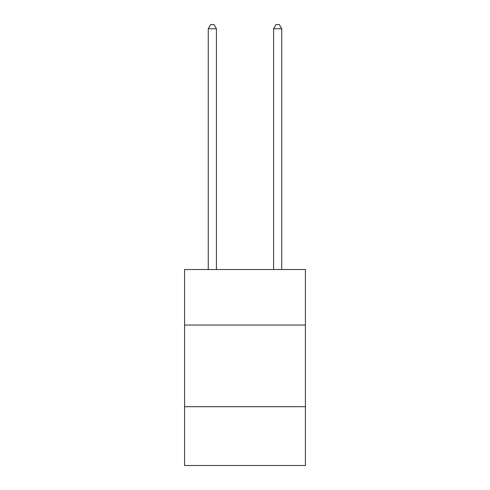 <?xml version="1.0" encoding="UTF-8"?>
<svg xmlns="http://www.w3.org/2000/svg" width="490" height="490" viewBox="0 0 490 490"><rect width="100%" height="100%" fill="white"/><g stroke="black" fill="none" stroke-linecap="round" stroke-linejoin="round"><path stroke-width="0.73" d="M184.577 325.054L305.423 325.054L305.423 269.531L184.577 269.531L184.577 465.5L305.423 465.5L305.423 406.706L184.577 406.706M305.423 406.706L305.423 325.054M216.421 269.531L216.421 28.745L208.256 28.745L208.256 269.531M208.256 28.745L210.706 24.5L213.971 24.5L216.421 28.745M281.744 269.531L281.744 28.745L273.579 28.745L273.579 269.531M273.579 28.745L276.029 24.5L279.294 24.5L281.744 28.745"/></g></svg>
